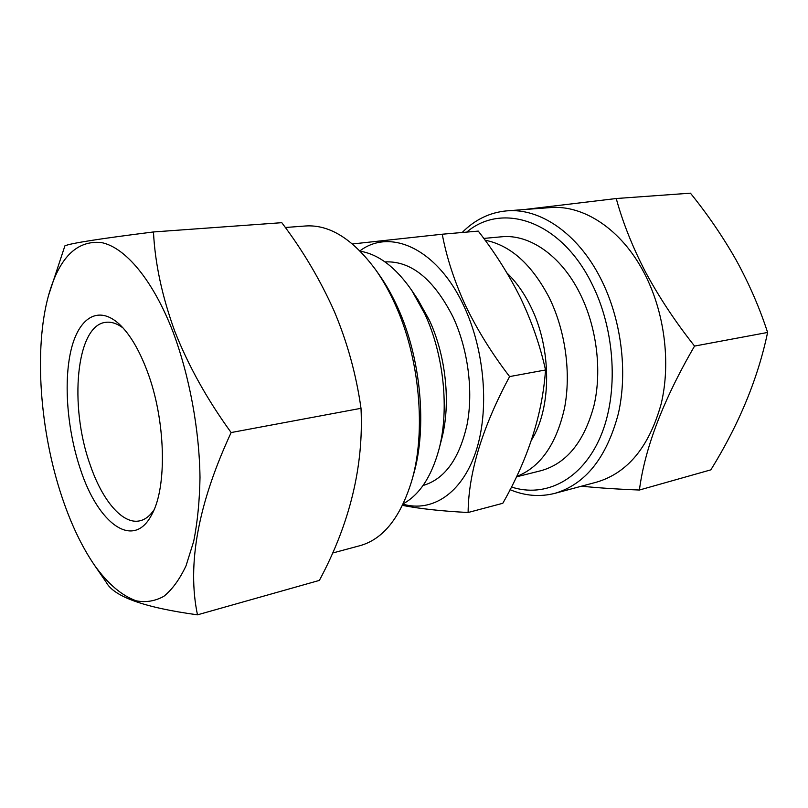 <?xml version="1.0" encoding="UTF-8"?>
<svg xmlns="http://www.w3.org/2000/svg" width="808" height="808" viewBox="0 0 808 808"><rect width="100%" height="100%" fill="white"/><g stroke="black" fill="none" stroke-linecap="round" stroke-linejoin="round"><path stroke-width="1.21" d="M147.167 371.024C165.751 419.615 167.387 487.274 151.722 514.686C133.371 550.5 98.041 523.433 80.547 469.62C67.377 430.866 63.357 382.659 71.023 350.167C78.659 317.756 98.273 304.838 119.281 324.139C129.795 334.017 139.087 349.642 147.167 371.024M153.995 509.888C149.864 515.979 145.157 519.625 139.865 520.817C122.665 524.897 102.252 500.475 90.193 464.903C68.882 406.131 75.982 324.725 106.06 322.291C111.443 321.665 117.099 323.543 123.018 327.927M173.225 332.462C153.106 280.012 125.179 247.147 101.293 242.541C76.619 240.178 59.004 257.883 48.47 295.657C33.774 349.288 39.915 431.331 61.994 497.082C70.892 523.725 81.669 546.37 94.334 565.004C107.767 583.78 121.776 595.728 136.38 600.859C145.945 602.647 155.106 601.122 163.873 596.304C172.245 589.517 179.629 579.366 186.022 565.832L193.708 541.289C197.495 522.18 199.596 500.92 200 477.518C199.344 429.492 189.506 376.336 173.225 332.462M94.334 565.004L106.151 582.164C113.827 596.668 144.268 607.555 197.475 614.827C186.921 564.418 198.142 503.657 231.138 432.553C207.141 399.475 188.375 365.761 174.821 331.401C162.135 296.566 155.025 263.418 153.469 231.957C99.859 238.693 70.336 243.319 64.903 245.844L48.47 295.657M332.431 553.076L359.934 545.683C383.083 539.259 400.334 517.726 411.666 481.083L413.403 474.983C427.331 427.937 421.089 358.419 397.758 307.666C392.274 295.526 386.143 284.638 379.356 275.013L375.7 269.832C352.864 238.996 329.472 224.382 305.495 225.988L285.315 227.502M411.666 481.083C426.351 431.543 419.736 357.883 395.112 304.283C389.315 291.456 382.851 279.972 375.7 269.832M153.469 231.957L281.79 222.685C302.768 250.379 320.251 279.891 334.229 311.231C347.329 342.289 356.247 374.649 361.004 408.313C363.792 465.984 349.925 523.342 319.382 580.396L197.475 614.827M616.241 198.526L690.436 193.173C707.798 214.635 723.089 237.037 736.31 260.348C749.269 284.042 759.702 308.07 767.6 332.452C757.955 378.508 739.037 424.311 710.858 469.842L639.411 490.022C644.835 448.066 663.216 400.081 694.557 346.076C675.549 322.109 659.166 297.374 645.41 271.852C632.391 246.622 622.675 222.18 616.241 198.526L524.049 209.565M466.741 232.098C502.101 201.97 560.247 220.382 591.325 282.649C615.514 329.704 618.938 394.082 600.314 437.088C581.699 480.225 545.107 498.051 511.424 487.002M462.186 232.492C474.942 219.614 489.83 212.403 506.858 210.858C539.683 207.858 577.599 233.068 600.516 278.194C621.17 318.372 628.048 371.185 618.332 413.716C606.616 457.692 585.487 484.224 554.955 493.324C539.956 497.142 524.988 495.93 510.06 489.678M506.858 210.858L550.016 207.616C583.214 204.616 621.241 228.997 644.016 272.67C664.53 311.565 671.115 362.741 661.106 404.121C649.056 446.935 627.614 472.922 596.759 482.093L554.955 493.324M581.497 486.194C598.678 487.941 617.979 489.214 639.411 490.022M403.071 504.182C431.896 512.524 461.59 493.779 475.609 452.399C489.628 411.12 485.022 350.854 463.903 306.121C437.461 248.692 390.294 227.775 359.934 250.874M352.46 243.966L442.249 234.219C446.541 257.217 454.237 280.891 465.358 305.232C477.225 329.826 491.971 353.611 509.606 376.579L545.531 369.973C542.4 414.302 528.169 458.742 502.808 503.283L468.115 512.504C441.562 511.121 419.685 508.747 402.495 505.384M403.273 503.758C419.584 494.708 431.452 476.669 438.896 449.652L441.663 438.966C450.965 404.212 446.127 356.217 429.462 320.412L417.938 299.637L411.797 290.466C395.829 267.438 378.649 254.348 360.267 251.207M423.059 485.487C444.723 479.164 459.419 458.772 467.135 424.291C473.478 390.991 468.064 349.298 453.096 317.11C433.755 279.083 411.05 260.681 384.992 261.903M438.896 449.652C449.49 410.141 443.946 355.025 424.917 314.15L411.797 290.466M531.482 440.087C551.803 407.868 551.854 348.359 530.604 306.272C523.998 292.89 516.13 281.81 507.01 273.033M516.554 476.558C540.34 467.216 556.328 444.37 564.54 408.02C571.307 372.922 565.378 330.27 549.056 297.324C531.614 264.196 510.282 245.157 485.073 240.198M442.249 234.219L478.265 231.098C494.829 252.379 508.909 274.639 520.514 297.879C531.765 321.493 540.097 345.521 545.531 369.973M516.413 476.861L541.269 470.62C566.721 463.388 584.315 441.602 594.062 405.262C602.162 370.165 596.658 326.563 579.78 293.163C560.833 255.227 529.038 233.825 501.455 236.805L483.77 238.421M509.606 376.579C482.305 427.472 468.468 472.781 468.115 512.504M767.6 332.452L694.557 346.076M231.138 432.553L361.004 408.313"/></g></svg>
